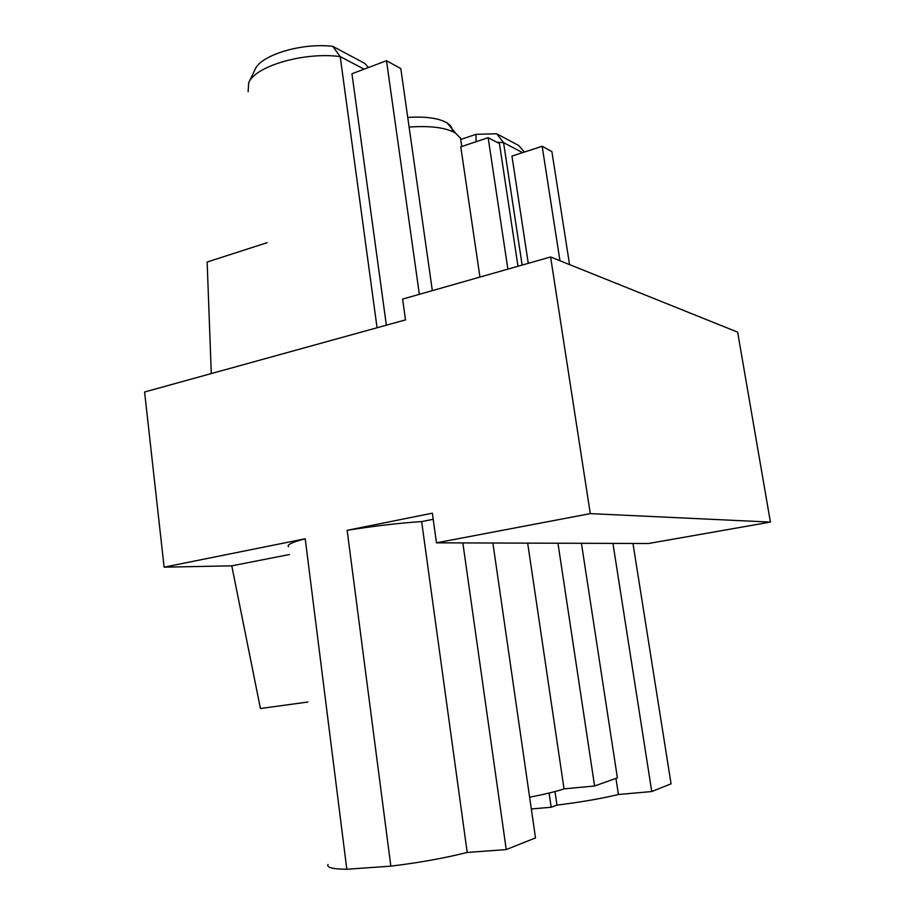<?xml version="1.0" encoding="UTF-8"?>
<svg xmlns="http://www.w3.org/2000/svg" width="915" height="915" viewBox="0 0 915 915"><rect width="100%" height="100%" fill="white"/><g stroke="black" fill="none" stroke-linecap="round" stroke-linejoin="round"><path stroke-width="1.37" d="M377.06 327.753L340.22 56.604C304.386 51.652 254.885 66.166 248.674 82.808L248.137 91.717M364.09 69.174L340.22 56.604L332.774 46.333C301.687 42.57 260.569 55.106 255.033 69.54L248.674 82.808M770.407 522.088L737.639 332.145L550.601 256.978L590.289 513.624L770.407 522.088L648.483 543.51L612.936 543.396L651.755 791.532L618.414 794.517C601.235 798.623 580.75 802.158 556.972 805.12L551.173 807.236L531.318 808.974M307.852 702.022L260.432 708.519L231.769 565.836L164.117 567.163L144.593 391.997L405.505 319.895L402.611 299.091L550.601 256.978M590.289 513.624L436.466 542.835L612.936 543.396M164.117 567.163L305.221 538.763L346.808 869.25L390.842 866.15L347.14 530.334L432.349 513.178L436.466 542.835M288.58 546.69C286.464 544.917 292.011 542.275 305.221 538.763M231.769 565.836L289.552 554.501M632.974 543.464L671.061 783.823L651.755 791.532M557.956 543.224L594.601 786.008L617.396 777.876L581.425 543.293M462.841 542.915L506.235 849.577L535.504 837.911L492.888 543.018M347.14 530.334C374.384 525.953 399.215 523.037 421.643 521.596L433.195 519.297M390.842 866.15C419.139 862.696 444.599 858.121 467.199 852.448L421.643 521.596M346.808 869.25C332.694 869.101 326.426 867.512 328.005 864.481M506.235 849.577L467.199 852.448M419.356 294.321L386.496 60.722L351.955 73.749L386.359 325.18M386.496 60.722L400.804 68.579L432.338 290.627M559.957 260.741L542.16 146.274L511.954 156.088L528.275 263.337M542.16 146.274L551.882 151.615L569.565 264.595M522.133 265.075L503.57 142.626L496.914 142.26M461.171 142.557L460.531 138.199L455.544 133.11C445.857 127.574 430.382 125.561 409.108 127.082M479.94 277.085L460.783 146.835L488.153 137.673L507.871 269.136M488.153 137.673L499.441 143.575L517.981 266.265M267.111 242.681L207.145 262.022L211.285 373.572M618.414 794.517L615.944 778.39M554.97 791.567L556.972 805.12M549.103 793.053L551.173 807.236M529.625 797.217C545.1 794.209 556.56 791.418 564.029 788.867L594.601 786.008M527.669 543.121L564.029 788.867M332.774 46.333L364.913 63.478L368.425 67.538M522.579 152.633L503.57 142.626L496.696 133.773L476.017 134.322L476.075 141.722M496.696 133.773L518.702 145.508L524.455 152.027M452.193 131.371C452.593 128.191 450.901 125.389 447.138 122.965C438.845 118.138 425.715 116.297 407.735 117.429M476.017 134.322L460.977 139.4M460.531 138.199L461.755 146.514M447.138 122.965L455.544 133.11"/></g></svg>
